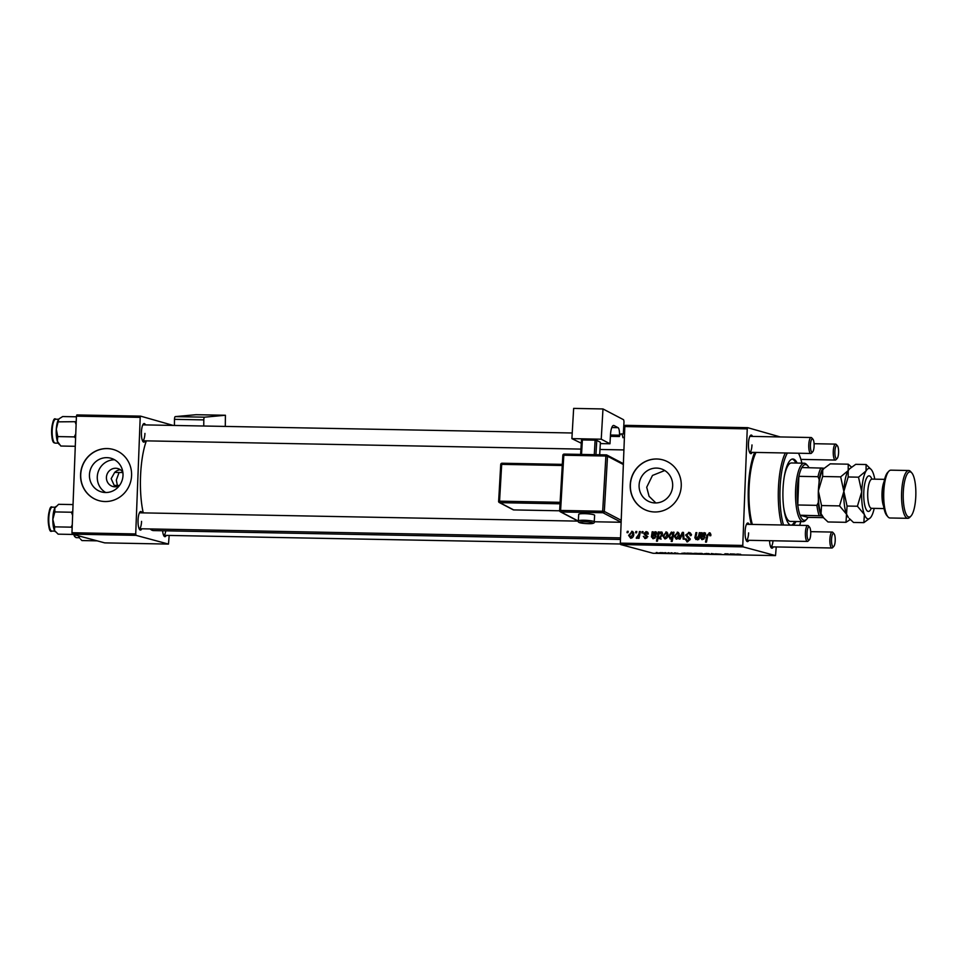 <?xml version="1.0" encoding="UTF-8"?>
<svg xmlns="http://www.w3.org/2000/svg" width="964" height="964" viewBox="0 0 964 964"><rect width="100%" height="100%" fill="white"/><g stroke="black" fill="none" stroke-linecap="round" stroke-linejoin="round"><path stroke-width="1.45" d="M117.355 485.446L116.319 480.036L119.078 472.493M105.739 492.52A17.485 16.75 105.1 0 1 97.28 476.879A17.485 16.75 105.1 0 1 114.547 459.768M122.874 472.36A9.303 8.905 -74.9 0 0 106.426 477.373A9.303 8.905 -74.9 0 0 119.259 485.796M120.38 469.769A9.303 8.905 -74.9 0 0 114.692 472.408L111.161 478.65L114.198 485.386A9.303 8.905 -74.9 0 0 115.8 486.796M89.447 474.77A17.485 16.75 -74.9 0 0 101.69 491.977A17.485 16.75 -74.9 0 0 123.006 475.409A17.485 16.75 -74.9 0 0 110.764 458.201A17.485 16.75 -74.9 0 0 89.447 474.77M80.566 474.565A26.57 25.45 -74.9 0 0 99.172 500.702A26.57 25.45 -74.9 0 0 131.586 475.529A26.57 25.45 -74.9 0 0 112.981 449.393A26.57 25.45 -74.9 0 0 80.566 474.565M113.053 449.417A26.57 25.45 -74.9 0 0 80.723 474.601A26.57 25.45 -74.9 0 0 99.256 500.726M655.845 502.943L649.085 496.327L646.699 487.242L652.483 475.445L664.762 470.516M672.667 485.832A17.485 16.75 105.1 0 1 651.339 502.401A17.485 16.75 105.1 0 1 639.096 485.193A17.485 16.75 105.1 0 1 660.424 468.637A17.485 16.75 105.1 0 1 672.667 485.832M630.227 484.988A26.57 25.45 -74.9 0 0 648.832 511.137A26.57 25.45 -74.9 0 0 681.247 485.952A26.57 25.45 -74.9 0 0 662.642 459.816A26.57 25.45 -74.9 0 0 630.227 484.988M662.714 459.84A26.57 25.45 -74.9 0 0 630.372 485.025A26.57 25.45 -74.9 0 0 648.905 511.149M145.19 440.837A9.303 2.603 -88.9 0 1 143.07 441.729A9.303 2.603 -88.9 0 1 141.419 432.149A9.303 2.603 -88.9 0 1 143.407 423.943A9.303 2.603 -88.9 0 1 145.492 424.907M142.503 440.789A7.965 2.229 91.1 0 0 142.576 440.789A7.965 2.229 91.1 0 0 144.937 433.414M141.804 528.79A9.303 2.603 -88.9 0 1 139.696 529.682A9.303 2.603 -88.9 0 1 138.045 520.102A9.303 2.603 -88.9 0 1 140.033 511.896A9.303 2.603 -88.9 0 1 142.106 512.86M139.129 528.742A7.965 2.229 91.1 0 0 139.19 528.742A7.965 2.229 91.1 0 0 141.563 521.367M166.29 535.382A9.303 2.603 -88.9 0 1 164.169 536.261A9.303 2.603 -88.9 0 1 162.615 530.766M163.615 535.321A7.965 2.229 91.1 0 0 163.675 535.333A7.965 2.229 91.1 0 0 165.772 530.827M748.859 540.31A9.303 2.603 -88.9 0 1 746.739 541.19A9.303 2.603 -88.9 0 1 745.088 531.622A9.303 2.603 -88.9 0 1 747.076 523.404A9.303 2.603 -88.9 0 1 749.161 524.368M746.172 540.25A7.965 2.229 91.1 0 0 746.244 540.262A7.965 2.229 91.1 0 0 748.606 532.887M752.233 452.357A9.303 2.603 -88.9 0 1 750.125 453.237A9.303 2.603 -88.9 0 1 748.462 443.669A9.303 2.603 -88.9 0 1 750.462 435.451A9.303 2.603 -88.9 0 1 752.535 436.415M749.558 452.297A7.965 2.229 91.1 0 0 749.618 452.309A7.965 2.229 91.1 0 0 751.98 444.934M773.333 546.889A9.303 2.603 -88.9 0 1 771.224 547.781A9.303 2.603 -88.9 0 1 769.561 540.696M770.658 546.841A7.965 2.229 91.1 0 0 770.718 546.841A7.965 2.229 91.1 0 0 773.008 540.768M751.293 524.404A47.826 13.363 -88.9 0 1 748.329 488.061A47.826 13.363 -88.9 0 1 754.631 452.405M146.359 440.861A50.477 14.111 91.1 0 0 140.539 476.349A50.477 14.111 91.1 0 0 143.238 512.872M119.488 485.482L114.198 485.386M671.113 552.794L672.221 552.902L671.113 552.794M664.847 552.673L665.955 552.782L664.847 552.673M677.933 553.264L673.848 553.179L678.029 553.3M675.318 552.854L674.39 552.975M676.33 553.312L677.053 553.155M692.128 553.372L688.404 553.758L687.332 553.095L692.381 553.493M721.277 554.216L715.433 553.806L721.397 554.276M719.192 554.276L720.361 554.095M709.155 553.685L704.467 553.697L709.42 553.818M728.254 553.866L724.892 553.806L728.254 553.866M736.665 554.107L740.665 554.3L736.616 554.155M738.364 554.059L737.629 554.24M624.817 426.57L625.238 425.341L747.666 427.667L747.245 428.884L624.817 426.57L620.334 543.13L742.774 545.443L743.087 546.877L620.659 544.552L653.098 553.276L775.526 555.601L776.237 546.95M743.087 546.877L775.526 555.601M735.158 554.131L730.097 553.902L735.255 554.179M698.936 553.384L704.069 554.059L698.671 553.481M711.312 553.553L715.216 554.095L711.312 553.553M697.791 553.469L693.104 553.481L698.057 553.601M686.223 553.203L681.813 553.264L686.332 553.252M663.594 552.83L658.906 552.842L663.859 552.95M668.426 552.734L670.149 553.24L667.269 553.179L668.426 552.734M667.883 553.131L668.715 552.746M656.279 552.505L657.376 552.625L656.279 552.505M747.666 427.667L780.238 436.945M642.132 531.61L643.06 531.622L642.807 532.947L641.867 532.935L642.132 531.61L643.012 531.851M635.866 531.489L636.794 531.513L636.553 532.827L635.601 532.815L635.866 531.489L636.758 531.73M645.374 538.539L643.337 536.454L645.446 537.695L646.458 536.791L643.916 533.478L646.181 531.562L648.302 534.02L647.374 534.116L646.109 532.405L644.844 533.417L647.386 536.659L644.711 538.454M648.206 532.959L646.109 532.405L647.519 531.959M646.736 538.081L645.097 537.659L646.772 538.057M661.34 532.008L662.316 534.622L659.593 538.816L658.171 537.671L657.424 541.178L656.484 541.166L658.352 531.923L659.292 531.935L659.087 532.875L661.039 531.887M687.971 533.478L690.007 532.767L688.525 532.369C690.393 532.514 691.272 533.574 691.176 535.562L690.236 535.659L690.055 534.285L688.429 533.453L686.549 534.972L690.091 539.454L687.501 541.864L684.994 539.129L685.934 538.852L687.573 540.792L689.164 539.503L685.621 535.044L689.417 532.49M690.525 533.936L688.429 533.453M687.501 541.864L686.766 541.768M678.258 532.429L677.258 532.152L679.367 534.887C679.355 537.237 678.331 538.647 676.258 539.129L674.21 536.261L677.788 532.224M696.165 539.503L694.863 537.84L695.912 532.634L696.851 532.646L695.803 537.828L696.49 538.671L698.647 535.815L699.274 532.694L700.213 532.706L698.852 539.43L697.912 539.418L698.141 538.286L695.815 539.454M695.803 537.828L697.514 538.936M710.179 533.032L709.179 532.767L710.805 535.683L709.878 535.791L709.07 533.839L707.793 535.562L706.467 542.105L705.528 542.093L706.889 535.321L709.721 532.839M710.902 534.309L709.07 533.839M747.245 428.884L742.774 545.443M704.78 532.863L704.009 532.658L705.588 534.634L701.298 537.755L702.431 538.78L704.901 537.623L702.31 539.623L700.334 537.816L701.117 532.731L702.069 532.743L702.129 533.586L704.419 532.718M703.865 539.177L702.009 538.731L703.877 539.165M702.31 539.623L701.647 539.527M670.317 539.009L668.63 536.249L671.426 532.044L672.932 533.417L673.197 532.2L674.017 532.212L672.149 541.455L671.209 541.443L671.872 538.213L669.956 538.96M682.331 532.369L683.464 532.393L684.091 539.153L683.163 539.141L682.729 533.417L680.114 539.081L679.114 539.057L682.331 532.369L683.488 532.682M666.907 532.212L665.895 531.935L668.004 534.671C668.004 537.02 666.968 538.442 664.895 538.912L662.846 536.056L666.425 532.008M655.857 531.935L655.086 531.73L656.665 533.707L652.363 536.827L653.508 537.852L655.978 536.695L653.387 538.695L651.411 536.888L652.182 531.803L653.146 531.815L653.206 532.658L655.496 531.791M654.942 538.249L653.086 537.804L654.954 538.237M653.387 538.695L652.724 538.599M632.697 531.562L631.697 531.297L633.794 534.02C633.794 536.37 632.758 537.792 630.697 538.261L628.636 535.406L632.227 531.369M639.445 531.562L640.385 531.574L639.036 538.298L638.096 538.286L638.373 536.888L636.818 538.382L636.192 538.117L638.867 534.249L639.445 531.562L640.337 531.803M636.601 537.081L637.975 537.551M627.287 531.333L628.215 531.345L627.974 532.67L627.022 532.646L627.287 531.333L628.179 531.562M114.692 472.408L122.898 472.565M76.433 416.159L76.855 414.942L140.624 416.147L140.202 417.376L76.433 416.159L71.963 532.731L135.719 533.936L136.045 535.357L72.276 534.152L104.715 542.877L168.483 544.082L169.182 535.43M136.045 535.357L168.483 544.082M140.624 416.147L173.183 425.425M140.202 417.376L135.719 533.936M150.131 528.947A50.477 14.111 91.1 0 0 153.589 530.586L620.479 539.442M72.276 534.152L71.963 532.731M572.23 432.993L142.877 424.859A7.965 2.229 91.1 0 0 142.817 424.859M578.171 521.126L139.503 512.812A7.965 2.229 91.1 0 0 139.431 512.812M620.659 544.552L620.334 543.13M812.676 451.887A6.64 1.856 91.1 0 0 814.11 446.019A6.64 1.856 91.1 0 0 812.917 439.174A6.64 1.856 91.1 0 0 810.423 445.031A6.64 1.856 91.1 0 0 812.676 451.887L811.495 453.14A7.965 2.229 -88.9 0 1 810.832 453.466A7.965 2.229 -88.9 0 1 808.772 444.898A7.965 2.229 -88.9 0 1 811.134 437.523L749.92 436.367A7.965 2.229 91.1 0 0 749.859 436.367M809.302 539.84A6.64 1.856 91.1 0 0 810.724 533.972A6.64 1.856 91.1 0 0 809.543 527.127A6.64 1.856 91.1 0 0 807.037 532.984A6.64 1.856 91.1 0 0 809.302 539.84L808.109 541.081A7.965 2.229 -88.9 0 1 807.458 541.419A7.965 2.229 -88.9 0 1 805.398 532.851A7.965 2.229 -88.9 0 1 807.76 525.476L746.546 524.32A7.965 2.229 91.1 0 0 746.473 524.32M710.89 535.225L709.986 534.984M707.793 535.562L706.889 535.321M709.118 533.851L710.36 533.176M702.816 533.767L702.129 533.586M703.612 533.984L705.491 533.056M704.865 537.719L703.973 537.478M702.479 539.623L701.852 538.671M701.322 538.081L700.334 537.816M701.659 536.876L700.539 536.574M702.551 533.996L701.177 533.622M702.66 534.02L702.587 533.128M702.105 532.996L701.117 532.731M705.54 533.96L703.684 533.502L701.647 536.117L704.66 534.622L703.684 533.502M701.647 536.117L704.865 536.225M705.576 534.863L704.66 534.622M700.165 532.935L699.274 532.694M699.045 538.527L698.141 538.286M697.635 539.9L696.345 538.237M695.827 538.093L694.863 537.84M696.803 532.875L695.912 532.634M673.969 532.405L673.197 532.2M672.751 538.454L671.872 538.213M670.751 538.96L670.257 538.081M669.558 536.502L668.63 536.249M671.679 532.911L672.462 532.502M673.728 533.634L672.932 533.417M672.294 536.225L672.559 534.695L671.474 532.887L669.558 536.261L670.643 538.177L672.294 536.225L673.161 536.454M673.173 533.321L671.474 532.887M673.462 534.936L672.559 534.695M676.559 539.117L675.885 538.177M675.125 536.514L674.21 536.261M677.331 533.008L678.463 532.562M677.752 538.659L676.077 538.249L677.728 538.671M679.162 533.514L677.222 532.996L675.137 536.285L676.33 538.286L678.427 534.972L677.222 532.996M679.343 535.213L678.427 534.972M683.584 533.646L682.729 533.417M691.055 535.574L690.26 535.357M691.128 534.574L690.055 534.285M691.525 534.683L689.899 533.851M687.561 541.864L686.585 540.491M685.934 539.382L684.994 539.129M685.922 539.177L685.006 538.936M690.067 539.744L689.164 539.503M690.079 538.997L688.85 538.659M690.32 539.057L687.091 535.442M686.573 535.297L685.621 535.044M665.196 538.9L664.521 537.96M663.762 536.297L662.846 536.056M665.967 532.791L667.1 532.345M666.196 538.43L664.967 538.069L667.064 534.755L665.859 532.779L663.774 536.068L664.714 538.033L666.196 538.43M667.799 533.297L665.859 532.779M667.98 534.996L667.064 534.755M660.569 533.261L662.184 532.236M661.063 539.201L658.171 537.671M659.243 532.152L658.352 531.923M660.653 538.261L659.569 537.96L661.376 534.803L660.376 532.682L659.268 533.49L658.52 536.201L659.364 537.936L660.834 538.334M662.557 533.514L661.846 533.08M662.292 535.044L661.376 534.803M662.244 533.429L660.376 532.682M662.316 534.767L661.388 534.526M653.893 532.839L653.206 532.658M654.677 533.056L656.568 532.128M655.942 536.791L655.05 536.55M653.544 538.695L652.929 537.743M652.399 537.153L651.411 536.888M652.736 535.948L651.616 535.647M653.616 533.068L652.254 532.694M653.737 533.092L653.664 532.2M653.182 532.068L652.182 531.803M656.617 533.032L654.761 532.574L652.712 535.189L655.737 533.694L654.761 532.574M652.712 535.189L655.93 535.297M656.653 533.936L655.737 533.694M645.531 538.539L644.892 537.575M644.289 536.707L643.337 536.454M647.35 537.032L646.458 536.791M647.386 536.514L646.386 536.237M647.856 536.635L644.338 534.707M645.808 535.104L645.386 533.875M644.88 533.743L643.916 533.478M630.998 538.249L630.323 537.309M629.564 535.647L628.636 535.406M631.769 532.14L632.902 531.694M632.179 537.804L630.516 537.382L632.167 537.816M633.601 532.646L631.649 532.14L629.564 535.418L630.769 537.418L632.866 534.104L631.649 532.14M633.782 534.345L632.866 534.104M639.265 537.129L638.373 536.888M737.472 554.047L737.448 554.686M732.905 554.011L734.231 554.107L732.905 553.951M701.539 553.782L699.852 553.625M700.683 553.348L702.334 553.553M707.227 553.89L705.395 553.722L708.263 553.553M706.431 553.444L705.395 553.722M695.863 553.673L694.032 553.505L696.9 553.336M695.068 553.24L694.032 553.505M690.453 553.577L688.742 553.228L691.26 553.228M683.982 553.083L685.308 553.179L683.982 553.023M661.666 553.023L659.834 552.854L662.702 552.685M660.87 552.589L659.834 552.854M797.168 463.069A33.21 9.279 91.1 0 0 792.83 459.009A33.21 9.279 91.1 0 0 782.985 489.736A33.21 9.279 91.1 0 0 790.456 525.151M792.697 525.199A33.21 9.279 91.1 0 0 796.059 521.512M791.42 525.175A33.21 9.279 91.1 0 0 794.782 521.488M801.891 463.166A43.838 12.255 91.1 0 0 798.493 453.237M787.395 453.02A43.838 12.255 91.1 0 0 780.045 488.941A43.838 12.255 91.1 0 0 783.503 525.019M781.671 524.982A45.163 12.628 -88.9 0 1 778.394 488.82A45.163 12.628 -88.9 0 1 785.347 452.984M756.017 452.429A45.163 12.628 91.1 0 0 749.064 488.254A45.163 12.628 91.1 0 0 752.342 524.428M808.977 467.673A27.896 7.796 91.1 0 0 807.736 465.805A27.896 7.796 91.1 0 0 806.024 464.636A27.896 7.796 91.1 0 0 801.891 467.54A27.896 7.796 91.1 0 0 798.867 476.337L797.77 504.991A27.896 7.796 91.1 0 0 800.06 515.222A27.896 7.796 91.1 0 0 803.892 520.271A27.896 7.796 91.1 0 0 806.723 519.174L805.53 520.427A29.221 8.17 -88.9 0 1 803.133 521.644L790.372 521.404A29.221 8.17 -88.9 0 1 783.66 507.209M784.238 476.891A29.221 8.17 -88.9 0 1 791.48 462.961L804.241 463.202A29.221 8.17 -88.9 0 1 804.807 463.286A29.221 8.17 -88.9 0 1 806.591 464.515L807.736 465.805M799.65 525.332A43.838 12.255 91.1 0 0 800.783 521.608M795.89 463.045A33.21 9.279 91.1 0 0 792.191 459.069M76.409 416.81L62.672 416.556L59.045 418.834A12.93 3.615 91.1 0 0 59.009 418.858A12.93 3.615 91.1 0 0 58.756 419.159A12.93 3.615 91.1 0 0 56.298 429.185L58.756 419.159M76.216 421.69L58.684 421.846M75.24 422.16L76.108 424.594M57.756 436.584L56.298 429.185A12.93 3.615 91.1 0 0 57.37 441.271L57.756 436.584L74.324 436.897L75.59 438.186M75.758 433.836L74.324 436.897M75.276 446.296L60.828 446.031L57.37 441.271A12.93 3.615 91.1 0 0 58.539 443.597L59.419 444.585M73.035 504.582L58.587 504.317L54.803 508.076A12.93 3.615 91.1 0 0 52.839 519.355L54.864 511.92L54.803 508.076A12.93 3.615 91.1 0 1 55.635 506.811L55.984 506.437M72.782 511.233L71.42 512.233L54.864 511.92M71.42 512.233L72.625 515.391M54.647 526.85L52.839 519.355A12.93 3.615 91.1 0 0 54.478 530.477L54.647 526.85L71.216 527.163L72.143 527.85M72.264 524.741L71.216 527.163M73.421 534.454L58.153 534.164L54.478 530.477A12.93 3.615 91.1 0 0 55.165 531.55A12.93 3.615 91.1 0 0 55.261 531.658M78.47 535.815A12.93 3.615 91.1 0 0 79.638 538.141L78.494 535.9M97.183 540.852L81.928 540.563L80.518 539.117M811.134 437.523A7.965 2.229 -88.9 0 1 811.784 437.885L812.917 439.174M838.584 452.598A6.64 1.856 91.1 0 0 837.403 445.766A6.64 1.856 91.1 0 0 834.896 451.61A6.64 1.856 91.1 0 0 837.162 458.466A6.64 1.856 91.1 0 0 838.584 452.598M837.162 458.466L835.969 459.72A7.965 2.229 -88.9 0 1 835.318 460.057A7.965 2.229 -88.9 0 1 833.258 451.489A7.965 2.229 -88.9 0 1 835.619 444.115A7.965 2.229 -88.9 0 1 836.258 444.464L837.403 445.766M807.76 525.476A7.965 2.229 -88.9 0 1 808.398 525.838L809.543 527.127M831.522 539.563A6.64 1.856 91.1 0 0 833.788 546.419A6.64 1.856 91.1 0 0 835.21 540.551A6.64 1.856 91.1 0 0 834.029 533.719A6.64 1.856 91.1 0 0 831.522 539.563M833.788 546.419L832.595 547.673A7.965 2.229 -88.9 0 1 831.932 547.998A7.965 2.229 -88.9 0 1 829.871 539.442A7.965 2.229 -88.9 0 1 832.233 532.068A7.965 2.229 -88.9 0 1 832.884 532.417L834.029 533.719M806.723 519.174A27.896 7.796 91.1 0 0 808.025 517.367L823.485 517.656M803.133 521.644A29.221 8.17 -88.9 0 1 802.566 521.572A29.221 8.17 -88.9 0 1 795.541 491.254A29.221 8.17 -88.9 0 1 804.241 463.202M801.891 467.54L823.063 468.13A26.57 7.423 91.1 0 0 819.171 479.506L818.002 476.698L798.867 476.337A27.896 7.796 91.1 0 0 797.77 504.991L816.906 505.353L818.279 502.606A26.57 7.423 91.1 0 0 821.232 515.812L800.06 515.222L808.025 517.367M821.232 515.812L822.208 516.077M851.489 467.118L848.236 464.19L848.2 470.589L840.668 476.843L822.666 476.493L822.702 470.107L824.051 468.359L823.063 468.13M819.171 479.506L819.039 483M818.412 499.111L818.279 502.606M819.183 515.583A27.896 7.796 -88.9 0 1 816.906 505.353M818.002 476.698A27.896 7.796 -88.9 0 1 821.015 467.902M888.025 516.909L886.88 515.62A22.582 6.314 -88.9 0 1 882.855 492.363A22.582 6.314 -88.9 0 1 887.699 472.408L888.892 471.167A23.907 6.688 91.1 0 0 883.771 492.291A23.907 6.688 91.1 0 0 888.025 516.909A23.907 6.688 91.1 0 0 889.953 517.981L907.799 518.319A23.907 6.688 -88.9 0 1 901.617 492.628A23.907 6.688 -88.9 0 1 908.715 470.504A23.907 6.688 -88.9 0 1 910.643 471.577L911.775 472.866A22.582 6.314 91.1 0 0 903.268 492.749A22.582 6.314 91.1 0 0 910.956 516.077A22.582 6.314 91.1 0 0 915.8 496.123A22.582 6.314 91.1 0 0 911.775 472.866M908.715 470.504L890.856 470.167A23.907 6.688 91.1 0 0 888.892 471.167M848.236 464.19L830.233 463.853L823.762 468.661A25.245 7.061 91.1 0 0 822.702 470.107A25.245 7.061 -88.9 0 0 818.364 490.953L822.666 476.493M821.545 505.558L818.364 490.953A25.245 7.061 91.1 0 0 821.027 513.692L821.545 505.558L839.56 505.895L846.525 514.173L846.006 522.307L827.992 521.97L823.846 518.078L821.027 513.692A25.245 7.061 91.1 0 0 822.846 516.945L823.846 518.078M840.668 476.843L843.861 491.435L839.56 505.895M846.006 522.307L850.248 519.524M846.525 514.173A25.245 7.061 91.1 0 0 848.356 517.427L846.525 514.173L847.055 506.04L843.861 491.435A25.245 7.061 91.1 0 0 846.525 514.173M849.392 469.01A25.245 7.061 91.1 0 0 849.272 469.143A25.245 7.061 91.1 0 0 848.2 470.589A25.245 7.061 91.1 0 0 843.861 491.435L848.175 476.975L848.2 470.589L849.561 468.841L855.731 464.335L866.094 464.528L866.058 470.926A25.245 7.061 91.1 0 0 861.72 491.773A25.245 7.061 91.1 0 0 864.383 514.511A25.245 7.061 91.1 0 0 870.323 517.849A25.245 7.061 91.1 0 0 871.384 516.403A25.245 7.061 91.1 0 0 874.203 508.377M874.758 479.156A25.245 7.061 91.1 0 0 873.059 472.806A25.245 7.061 91.1 0 0 871.239 469.552A25.245 7.061 91.1 0 0 866.058 470.926L858.526 477.18L861.72 491.773L857.418 506.233L864.383 514.511L863.852 522.645L853.501 522.452L849.356 518.56M871.239 469.552L866.094 464.528M863.852 522.645L870.323 517.849M857.418 506.233L847.055 506.04M858.526 477.18L848.175 476.975M910.956 516.077L909.775 517.319A23.907 6.688 -88.9 0 1 907.799 518.319M204.585 417.171L225.407 415.255L196.078 414.701L175.255 416.617L204.585 417.171A2.651 0.747 91.1 0 0 203.814 419.894L203.753 426.004M225.299 426.413L225.407 415.255M203.814 419.894L174.484 419.34L174.424 425.449M174.484 419.34A2.651 0.747 -88.9 0 1 175.255 416.617M584.485 513.667A7.965 1.06 -176.7 0 0 578.713 514.354L578.328 520.922A7.965 1.06 3.3 0 1 584.1 520.247A7.965 1.06 3.3 0 1 594.246 521.849L594.619 515.282A7.965 1.06 -176.7 0 0 584.485 513.667M601.235 439.198L571.893 438.632L573.652 408.399L602.982 408.953L601.235 439.198L609.971 443.765L600.331 443.585M581.28 443.223L571.893 438.632M599.68 454.755L600.403 442.295L596.764 440.391L595.933 454.683M580.629 454.393L581.461 440.102L582.377 439.933L581.533 454.418M594.282 454.659L595.125 440.174L582.377 439.933M595.125 440.174L596.764 440.391M611.803 427.546L618.032 427.667L614.032 425.57A10.628 2.976 -88.9 0 0 613.622 425.461A10.628 2.976 -88.9 0 0 610.501 434.559L609.971 443.765M623.298 433.969L623.961 422.642A2.651 0.747 91.1 0 0 623.383 419.629L602.982 408.953M618.032 427.667A6.64 1.856 -88.9 0 1 619.478 435.198L610.477 435.029M622.937 437.728A7.965 2.229 -88.9 0 0 621.117 433.921A7.965 2.229 -88.9 0 0 619.575 435.969L619.478 435.198M610.405 436.343L619.406 436.511M701.888 535.165L700.961 534.912M704.286 536.285L702.804 535.9M695.948 536.924L695.056 536.683M699.539 536.056L698.647 535.815M673.414 535.177L672.547 534.936M683.765 535.659L682.837 535.406M688.754 538.069L687.284 537.671M652.965 534.237L652.038 533.984M655.363 535.357L653.881 534.972M647.121 536.02L645.639 535.623M639.795 534.49L638.867 534.249M54.755 442.97A11.954 3.338 91.1 0 0 55.273 443.127L54.394 442.874C49.779 442.319 51.899 414.966 55.719 419.219A11.954 3.338 91.1 0 0 52.176 430.173A11.954 3.338 91.1 0 0 54.755 442.97M53.96 442.127A11.158 3.121 -88.9 0 1 51.61 431.101A11.158 3.121 -88.9 0 1 54.382 420.171M52.393 507.172A11.954 3.338 91.1 0 0 52.345 507.172A11.954 3.338 91.1 0 0 52.285 507.172A11.954 3.338 91.1 0 0 48.766 519.162A11.954 3.338 91.1 0 0 51.887 531.08A11.954 3.338 91.1 0 0 51.948 531.08M50.586 530.067A11.158 3.121 -88.9 0 1 48.236 519.042A11.158 3.121 -88.9 0 1 50.996 508.124M74.228 534.671A11.954 3.338 91.1 0 0 75.855 537.502A11.954 3.338 91.1 0 0 76.373 537.659L79.325 537.719M75.059 536.659A11.158 3.121 -88.9 0 1 73.782 534.55M871.275 508.341A17.798 4.977 -88.9 0 1 865.973 509.088A17.798 4.977 -88.9 0 1 863.78 492.327A17.798 4.977 -88.9 0 1 866.877 477.578A17.798 4.977 -88.9 0 1 871.842 479.084M884.591 479.349L872.059 479.108A14.617 4.085 91.1 0 0 867.733 492.628A14.617 4.085 91.1 0 0 871.504 508.329L870.902 508.161M883.578 506.136A14.617 4.085 -88.9 0 1 882.012 492.905A14.617 4.085 -88.9 0 1 884.048 481.759M584.389 521.753A6.64 0.88 -176.7 0 0 579.834 522.584A6.64 0.88 -176.7 0 0 588.028 523.657A6.64 0.88 -176.7 0 0 592.583 522.825A6.64 0.88 -176.7 0 0 584.389 521.753M559.698 510.498L562.843 455.333L563.807 455.225L560.602 510.438L602.681 511.233L605.886 456.02L563.807 455.225L564.193 454.08A1.326 1.326 0 0 0 562.843 455.333L559.638 510.546L560.602 510.438L560.891 511.944L578.328 521.066M614.032 425.57L613.212 425.558M623.359 464.515L607.525 456.237L604.32 511.45L621.214 520.283M621.141 522.271L594.246 521.765L621.141 522.259L602.97 512.74L560.891 511.944A1.326 1.265 -62.4 0 1 560.349 511.8L578.34 521.211M623.395 463.684L606.862 455.032A1.326 1.326 0 0 0 606.272 454.888L605.886 456.02L607.525 456.237A1.326 1.265 117.6 0 0 606.332 454.9L564.193 454.08L606.223 454.9M562.253 465.504L501.69 464.359L499.557 501.172L560.12 502.316M498.653 501.232L500.726 464.467A1.326 1.326 0 0 1 502.075 463.226L562.313 464.371L502.075 463.226L500.726 464.467L498.641 501.328A1.326 1.265 -62.4 0 0 499.846 502.666L513.679 509.908L559.65 510.787L513.788 509.92M560.024 503.811L499.846 502.666L499.557 501.172L498.593 501.28A1.326 1.326 0 0 0 499.304 502.533L513.149 509.775A1.326 1.265 -62.4 0 0 513.679 509.908L513.74 509.932A1.326 1.326 0 0 1 513.149 509.775M502.015 463.238A1.326 1.265 -62.4 0 0 500.786 464.419M559.686 510.595A1.326 1.265 -62.4 0 0 560.349 511.8A1.326 1.326 0 0 1 559.638 510.546L559.686 510.595M602.97 512.74A1.326 1.265 -62.4 0 0 604.32 511.45L602.681 511.233L602.97 512.74M564.133 454.104A1.326 1.265 -62.4 0 0 562.904 455.285M696.297 538.635L697.767 539.033M660.581 532.706L662.051 533.104M636.927 537.285L638.409 537.671M55.273 443.127L58.226 443.175M55.719 419.219L58.684 419.268M55.297 507.221L52.249 507.172C47.742 503.208 46.923 534.803 51.887 531.08L54.852 531.128M73.686 534.526L74.662 536.611L76.373 537.659M621.117 433.921L624.527 433.993M142.576 440.789L580.943 449.103M599.994 449.465L623.925 449.923M749.618 452.309L810.832 453.466M835.619 444.115L814.074 443.705M835.318 460.057L800.903 459.394M807.458 541.419L746.244 540.262M620.539 537.876L139.19 528.742M163.675 535.333L620.527 543.997M770.718 546.841L831.932 547.998M810.7 531.658L832.233 532.068M884.036 508.57L871.504 508.329M871.456 479.253L872.059 479.108M578.328 520.922C577.303 522.488 580.557 523.404 588.076 523.669C592.715 523.826 594.776 523.223 594.246 521.849"/></g></svg>
